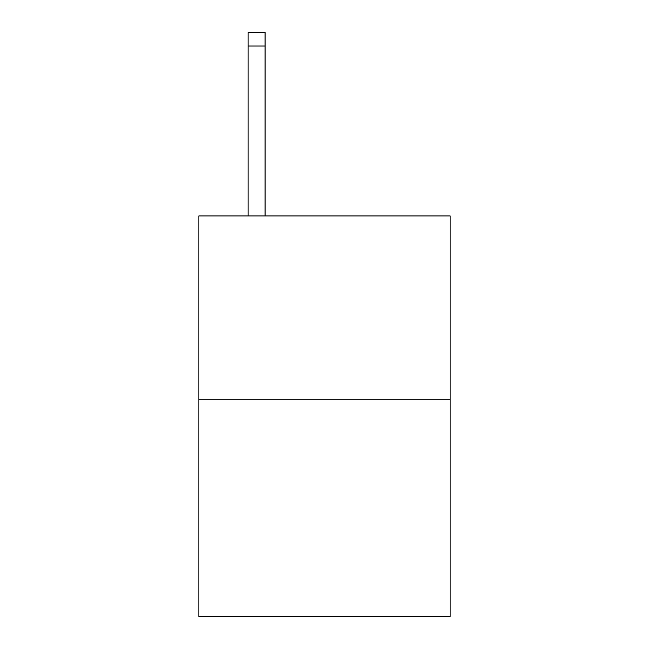 <?xml version="1.0" encoding="UTF-8"?>
<svg xmlns="http://www.w3.org/2000/svg" width="649" height="649" viewBox="0 0 649 649"><rect width="100%" height="100%" fill="white"/><g stroke="black" fill="none" stroke-linecap="round" stroke-linejoin="round"><path stroke-width="0.97" d="M450.122 399.265L450.122 215.922L198.878 215.922L198.878 616.55L450.122 616.55L450.122 399.265L198.878 399.265M265.084 215.922L265.084 46.03L248.113 46.03L248.113 32.45L265.084 32.45L265.084 46.03M248.113 215.922L248.113 46.03"/></g></svg>

